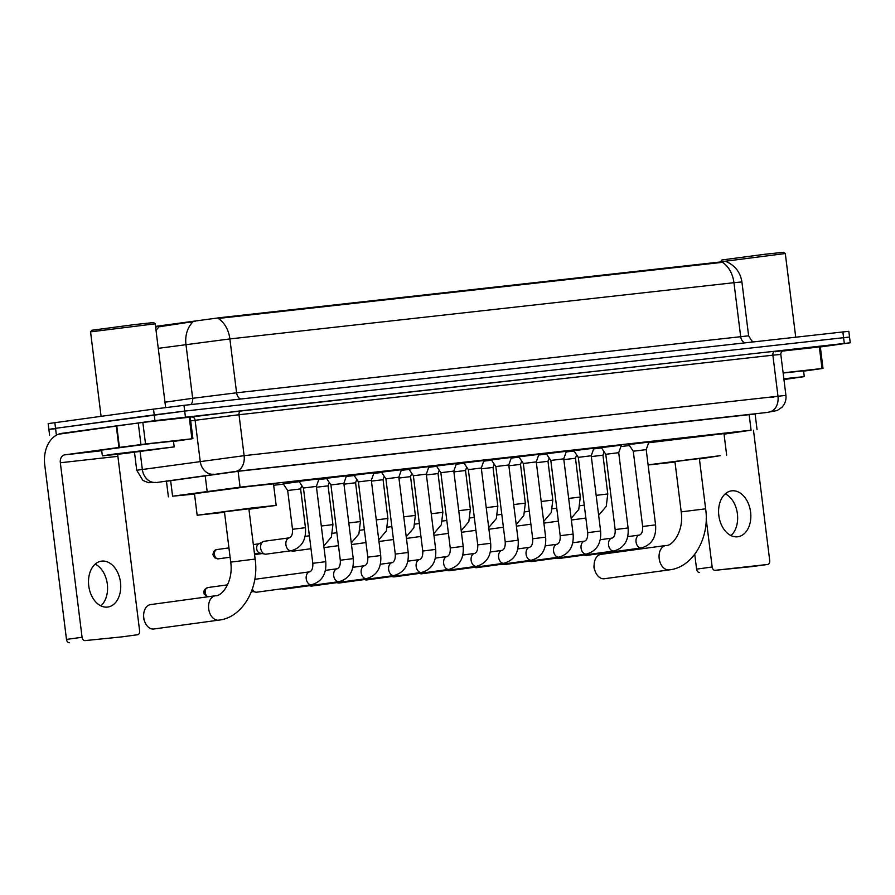 <?xml version="1.0" encoding="UTF-8"?>
<svg xmlns="http://www.w3.org/2000/svg" width="895" height="895" viewBox="0 0 895 895"><rect width="100%" height="100%" fill="white"/><g stroke="black" fill="none" stroke-linecap="round" stroke-linejoin="round"><path stroke-width="1.34" d="M283.234 483.837L299.198 481.655M299.008 481.365L319.034 478.87M326.496 478.299L346.522 475.804M353.972 475.234L374.009 472.739M381.46 472.168L401.486 469.674M408.948 469.103L428.973 466.608M436.436 466.038L456.461 463.543M463.923 462.972L483.949 460.477M491.411 459.907L511.437 457.412M518.899 456.842L538.924 454.347M546.375 453.776L566.412 451.281M573.863 450.711L593.888 448.216M601.35 447.645L621.376 445.151M628.838 444.569L648.864 442.074M724.044 434.153L751.084 430.182L240.084 487.182L172.578 496.199L194.517 494.074M720.374 261.855L720.453 262.559L722.276 262.235A25.34 18.347 -96.4 0 1 733.956 282.697L741.91 281.947C740.322 272.102 734.929 265.256 725.744 261.385L220.259 317.635L156.614 326.239M273.657 485.247L283.447 484.15M620.895 446.515L629.487 445.553M593.653 448.898L601.552 447.936M566.166 451.964L574.064 451.002M538.678 455.029L546.577 454.067M511.19 458.095L519.089 457.132M483.703 461.16L491.601 460.198M456.215 464.225L464.113 463.263M428.739 467.291L436.637 466.329M401.251 470.367L409.149 469.394M373.763 473.433L381.662 472.459M346.275 476.498L354.174 475.525M318.788 479.563L326.686 478.59M58.455 434.232L154.947 420.628L154.231 414.877L184.694 411.096L849.534 337.035L184.694 411.096L55.546 428.336L154.231 414.877L153.515 409.127L183.978 405.345L848.818 331.295L850.25 342.785L820.335 346.98M54.841 428.806L48.878 429.365L55.546 428.336L48.878 429.365L48.162 423.615L153.515 409.127M195.144 321.327L159.142 326.764A25.34 20.395 82 0 0 156.054 330.613M720.453 262.559L218.201 318.463A25.34 18.347 83.6 0 1 229.881 338.925L158.258 348.345M755.111 414.005L238.249 471.296L166.448 481.264M154.947 420.628L850.25 342.785M725.274 493.839A23.158 15.976 -97.8 0 1 737.357 513.439A23.158 15.976 -97.8 0 1 730.969 535.568M737.581 536.787A23.158 15.976 82.2 0 0 737.849 536.754A23.158 15.976 82.2 0 0 750.569 511.839A23.158 15.976 82.2 0 0 731.853 490.818A23.158 15.976 82.2 0 0 731.584 490.852A23.158 15.976 82.2 0 0 718.864 515.766A23.158 15.976 82.2 0 0 737.581 536.787M783.114 372.846L822.013 368.516L819.328 346.969L820.323 346.868L823.008 368.416L822.013 368.516M782.241 351.097L819.328 346.969M752.192 566.569A3.625 2.495 -97.8 0 1 752.147 566.569A3.625 2.495 -97.8 0 1 752.102 566.58L767.686 564.454A3.625 2.495 82.2 0 0 767.731 564.443A3.625 2.495 82.2 0 0 769.722 560.583L753.478 430.215M699.51 572.442A3.625 2.495 -97.8 0 1 696.59 569.13L712.163 567.005A3.625 2.495 82.2 0 0 715.094 570.316L752.102 566.58M694.744 554.363L696.59 569.13M715.094 570.316L767.686 564.454M712.163 567.005L706.177 518.887M803.598 371.156L823.008 368.416M720.665 261.575L721.918 259.964L764.755 254.281L783.684 252.267L785.307 253.531L720.688 261.821M783.852 378.764L804.281 376.627L783.953 379.558M783.136 373.014L803.565 370.877L804.281 376.627M783.875 378.921L793.507 377.958L783.93 379.402M595.197 571.357L594.414 569.231A5.068 3.49 -97.8 0 1 594 566.166L594.179 563.906A12.306 8.48 82.2 0 0 595.197 571.357A12.306 8.48 82.2 0 0 604.215 578.752A12.306 8.48 82.2 0 0 604.36 578.729A12.306 8.48 82.2 0 0 604.494 578.707M601.171 554.329A12.306 8.48 82.2 0 0 601.037 554.352A12.306 8.48 82.2 0 0 594.179 563.906M681.207 511.862L705.629 508.819L699.364 458.542L674.942 461.585L681.207 511.862C684.093 531.395 672.302 546.319 665.958 545.491A12.306 8.48 -97.8 0 1 666.104 545.469M648.103 464.852L720.106 455.689L699.42 459.001M648.618 442.779L723.977 433.594L726.662 455.141M674.998 462.044L648.114 464.997M144.699 621.611L143.916 619.485A5.068 3.49 -97.8 0 1 143.502 616.42L143.692 614.16A12.306 8.48 82.2 0 0 144.699 621.611A12.306 8.48 82.2 0 0 153.727 629.006A12.306 8.48 82.2 0 0 153.862 628.984A12.306 8.48 82.2 0 0 154.007 628.961M150.684 604.584A12.306 8.48 82.2 0 0 150.539 604.595A12.306 8.48 82.2 0 0 143.692 614.16M230.709 562.116L255.131 559.073L248.877 508.796L224.455 511.839L230.709 562.116C233.595 581.649 221.803 596.573 215.46 595.746A12.306 8.48 -97.8 0 1 215.605 595.723M224.511 512.298L197.157 515.24L252.166 507.935L276.163 505.395L248.933 509.255M197.157 515.24L194.472 493.693L249.481 486.388L273.49 483.848L276.163 505.395M648.931 441.895L646.201 449.614L633.268 451.225L628.737 444.412M586.717 555.381A6.511 4.497 -97.8 0 1 586.65 555.392A6.511 4.497 -97.8 0 1 586.572 555.403A6.511 4.497 -97.8 0 1 585.565 555.359A6.511 4.497 -97.8 0 1 584.58 555.001M621.443 444.96L618.713 452.68L605.781 454.291L601.25 447.478M559.241 558.458A6.511 4.497 -97.8 0 1 559.162 558.469A6.511 4.497 -97.8 0 1 559.084 558.469A6.511 4.497 -97.8 0 1 558.077 558.424A6.511 4.497 -97.8 0 1 557.093 558.066M593.956 448.026L591.226 455.745L578.304 457.356L573.762 450.543M531.753 561.523A6.511 4.497 -97.8 0 1 531.675 561.534A6.511 4.497 -97.8 0 1 531.596 561.534A6.511 4.497 -97.8 0 1 530.59 561.489A6.511 4.497 -97.8 0 1 529.605 561.131M566.468 451.102L563.738 458.822L550.817 460.433L546.274 453.608M504.265 564.588A6.511 4.497 -97.8 0 1 504.187 564.6A6.511 4.497 -97.8 0 1 504.109 564.6A6.511 4.497 -97.8 0 1 503.102 564.555A6.511 4.497 -97.8 0 1 502.117 564.197M538.98 454.168L536.262 461.887L523.329 463.498L518.787 456.674M476.778 567.654A6.511 4.497 -97.8 0 1 476.699 567.665A6.511 4.497 -97.8 0 1 476.632 567.676A6.511 4.497 -97.8 0 1 475.614 567.62A6.511 4.497 -97.8 0 1 474.641 567.262M511.504 457.233L508.774 464.952L495.841 466.563L491.299 459.75M449.29 570.719A6.511 4.497 -97.8 0 1 449.212 570.73A6.511 4.497 -97.8 0 1 449.145 570.741A6.511 4.497 -97.8 0 1 448.126 570.686A6.511 4.497 -97.8 0 1 447.153 570.328M484.016 460.298L481.286 468.018L468.353 469.629L463.811 462.816M421.802 573.784A6.511 4.497 -97.8 0 1 421.735 573.796A6.511 4.497 -97.8 0 1 421.657 573.807A6.511 4.497 -97.8 0 1 420.65 573.751A6.511 4.497 -97.8 0 1 419.665 573.393M456.528 463.364L453.799 471.083L440.866 472.694L436.335 465.881M394.315 576.85A6.511 4.497 -97.8 0 1 394.247 576.861A6.511 4.497 -97.8 0 1 394.169 576.872A6.511 4.497 -97.8 0 1 393.162 576.816A6.511 4.497 -97.8 0 1 392.178 576.458M429.041 466.429L426.311 474.149L413.378 475.76L408.847 468.946M366.838 579.915A6.511 4.497 -97.8 0 1 366.76 579.926A6.511 4.497 -97.8 0 1 366.681 579.938A6.511 4.497 -97.8 0 1 365.675 579.882A6.511 4.497 -97.8 0 1 364.69 579.524M401.553 469.495L398.823 477.214L385.902 478.825L381.359 472.012M339.35 582.981A6.511 4.497 -97.8 0 1 339.272 582.992A6.511 4.497 -97.8 0 1 339.194 583.003A6.511 4.497 -97.8 0 1 338.187 582.947A6.511 4.497 -97.8 0 1 337.202 582.589M374.065 472.56L371.335 480.279L358.414 481.89L353.872 475.077M311.863 586.046A6.511 4.497 -97.8 0 1 311.784 586.057A6.511 4.497 -97.8 0 1 311.706 586.068A6.511 4.497 -97.8 0 1 310.699 586.012A6.511 4.497 -97.8 0 1 309.715 585.654M346.578 475.625L343.859 483.345L330.926 484.956L326.384 478.143M284.375 589.111A6.511 4.497 -97.8 0 1 284.297 589.123A6.511 4.497 -97.8 0 1 284.23 589.134A6.511 4.497 -97.8 0 1 283.212 589.078A6.511 4.497 -97.8 0 1 282.238 588.72M319.101 478.691L316.371 486.41L303.439 488.021L298.896 481.208M256.887 592.177A6.511 4.497 -97.8 0 1 256.809 592.188A6.511 4.497 -97.8 0 1 256.742 592.199A6.511 4.497 -97.8 0 1 255.724 592.154A6.511 4.497 -97.8 0 1 252.334 589.134M604.136 451.83L602.95 455.175L591.326 456.573M576.649 454.895L575.474 458.24L563.85 459.638M549.172 457.96L547.986 461.305L536.362 462.704M521.684 461.026L520.498 464.371L508.875 465.769M494.197 464.091L493.011 467.436L481.387 468.835M466.709 467.156L465.523 470.501L453.899 471.9M439.221 470.222L438.035 473.567L426.412 474.965M411.734 473.287L410.548 476.632L398.924 478.042M384.246 476.353L383.071 479.709L371.447 481.107M356.769 479.418L355.583 482.774L343.96 484.173M329.282 482.483L328.096 485.84L316.472 487.238M293.571 551.096A6.511 4.497 -97.8 0 1 293.504 551.107A6.511 4.497 -97.8 0 1 293.426 551.119A6.511 4.497 -97.8 0 1 292.419 551.063A6.511 4.497 -97.8 0 1 291.434 550.705M301.794 485.549L300.608 488.905L287.675 490.516L283.156 483.714M266.083 554.162A6.511 4.497 -97.8 0 1 266.016 554.173A6.511 4.497 -97.8 0 1 265.938 554.184A6.511 4.497 -97.8 0 1 264.931 554.128A6.511 4.497 -97.8 0 1 260.669 548.21A6.511 4.497 -97.8 0 1 263.219 541.587A6.511 4.497 -97.8 0 1 264.249 541.262A6.511 4.497 -97.8 0 1 264.327 541.251M264.931 554.128L259.785 553.054A4.71 3.244 -97.8 0 1 256.708 548.78A4.71 3.244 -97.8 0 1 258.554 544.003L263.219 541.587M95.183 564.13A23.158 15.976 -97.8 0 1 107.266 583.73A23.158 15.976 -97.8 0 1 100.878 605.859M107.478 607.078A23.158 15.976 82.2 0 0 107.747 607.045A23.158 15.976 82.2 0 0 120.467 582.13A23.158 15.976 82.2 0 0 101.761 561.109A23.158 15.976 82.2 0 0 101.493 561.143A23.158 15.976 82.2 0 0 88.773 586.057A23.158 15.976 82.2 0 0 107.478 607.078M145.527 443.976L118.945 447.455L116.26 425.908L142.842 422.429L145.527 443.976L191.922 438.796L189.237 417.249L241.169 410.783L775.014 351.232A3.625 2.618 -96.4 0 0 772.866 355.181L239.021 414.732L190.691 420.863M142.842 422.429L189.237 417.249M116.26 425.908L61.945 433.325A28.953 20.965 -96.4 0 0 44.75 464.885L66.487 639.41L82.071 637.285L60.334 462.76A7.238 5.247 83.6 0 1 64.63 454.873L118.945 447.455M122.089 636.848A3.625 2.495 -97.8 0 1 122.044 636.86A3.625 2.495 -97.8 0 1 122.011 636.86L137.595 634.734A3.625 2.495 82.2 0 0 137.629 634.734A3.625 2.495 82.2 0 0 139.62 630.874L117.883 456.338A7.238 5.247 83.6 0 1 117.838 454.291M82.071 637.285A3.625 2.495 82.2 0 0 85.003 640.607L122.011 636.86M69.418 642.733A3.625 2.495 -97.8 0 1 66.487 639.41M85.003 640.607L122.044 636.86M173.507 441.448L191.922 438.796M90.563 331.866L91.827 330.255L134.653 324.572L153.593 322.558L155.204 323.811L90.563 331.866L101.079 416.287M113.464 454.145L174.189 446.907L124.17 453.552L102.354 455.857L113.464 454.145M102.354 455.857L101.638 450.107L151.658 443.472L173.473 441.168L174.189 446.907M155.641 449.447L113.139 454.515L155.641 449.447M160.373 325.635L160.507 326.675M190.613 321.361L190.736 322.401M220.259 317.635L220.349 318.34M749.115 414.307L751.084 430.182M170.609 480.324L172.578 496.199M205.156 475.435L207.137 491.31M238.104 471.307L240.084 487.182M240.699 399.025A7.238 5.247 83.6 0 1 236.593 392.793L748.623 335.815L741.91 281.947M192.917 321.909A25.34 20.395 82 0 0 185.959 344.43L192.66 398.297L236.593 392.793L229.881 338.925L733.956 282.697L740.668 336.565A7.238 5.247 83.6 0 0 744.785 342.785M183.978 405.345L185.41 416.835M842.855 331.855L844.287 343.344M54.83 422.597L56.262 434.086M164.971 402.213L192.66 398.297A7.238 5.829 -98 0 1 190.814 404.585M766.948 412.472A14.477 8.01 82.4 0 0 767.06 412.461L235.519 471.452L156.681 482.494A14.477 10.483 83.6 0 1 156.491 482.517M134.496 452.299L136.734 470.267L244.122 455.667L785.922 395.377L780.82 354.431L772.866 355.181L777.968 396.116A14.477 10.483 83.6 0 1 769.364 411.901M191.754 416.981A3.625 2.909 -98 0 1 195.099 420.236L200.189 461.182A14.477 11.646 82 0 0 213.558 474.205M775.014 351.232L783.27 350.572M235.519 471.452A14.477 10.483 83.6 0 0 244.122 455.667L239.021 414.732A3.625 2.618 -96.4 0 1 241.169 410.783M155.685 482.394A14.477 11.646 82 0 1 142.316 469.36L140.101 451.595M156.871 482.472A14.477 10.483 83.6 0 1 156.681 482.494L148.38 482.696L142.853 480.38L136.734 470.267M785.922 395.377C786.392 400.031 785.016 404.048 781.771 407.426L777.162 410.514L767.06 412.461A14.477 8.01 82.4 0 0 767.183 412.45M773.817 396.686L780.171 396.093M773.851 397.078L770.964 397.469M669.494 569.846A12.306 8.48 -97.8 0 1 669.281 569.88A12.306 8.48 -97.8 0 1 669.147 569.891A12.306 8.48 -97.8 0 1 659.201 558.726A12.306 8.48 -97.8 0 1 665.958 545.491L601.037 554.352M219.006 620.101A12.306 8.48 -97.8 0 1 218.794 620.134A12.306 8.48 -97.8 0 1 218.648 620.145A12.306 8.48 -97.8 0 1 208.703 608.98A12.306 8.48 -97.8 0 1 215.46 595.746L150.539 604.595M646.201 449.614L655.576 524.884L642.644 526.495C642.878 531.127 641.872 533.968 639.634 535.02A6.511 4.497 -97.8 0 1 639.712 535.009M655.576 524.884C656.471 537.235 651.739 544.921 641.391 547.93A6.511 4.497 -97.8 0 1 641.312 547.941A6.511 4.497 -97.8 0 1 641.033 547.964A6.511 4.497 -97.8 0 1 636.032 541.822A6.511 4.497 -97.8 0 1 639.634 535.02L627.708 536.642M618.713 452.68L628.089 527.961L615.156 529.56C615.391 534.192 614.395 537.034 612.146 538.085A6.511 4.497 -97.8 0 1 612.225 538.074M628.089 527.961C628.984 540.3 624.251 547.986 613.903 550.996A6.511 4.497 -97.8 0 1 613.836 551.007A6.511 4.497 -97.8 0 1 613.545 551.029A6.511 4.497 -97.8 0 1 608.544 544.887A6.511 4.497 -97.8 0 1 612.146 538.085L600.221 539.719M591.226 455.745L600.601 531.026L587.679 532.637C587.914 537.257 586.907 540.099 584.659 541.151A6.511 4.497 -97.8 0 1 584.737 541.139M600.601 531.026C601.496 543.366 596.764 551.051 586.415 554.061A6.511 4.497 -97.8 0 1 586.348 554.072A6.511 4.497 -97.8 0 1 586.068 554.094A6.511 4.497 -97.8 0 1 581.056 547.953A6.511 4.497 -97.8 0 1 584.659 541.151L572.733 542.784M563.738 458.822L573.113 534.091L560.192 535.702C560.427 540.323 559.42 543.164 557.171 544.216A6.511 4.497 -97.8 0 1 557.249 544.205M573.113 534.091C574.008 546.431 569.287 554.117 558.939 557.126A6.511 4.497 -97.8 0 1 558.86 557.137A6.511 4.497 -97.8 0 1 558.581 557.16A6.511 4.497 -97.8 0 1 553.569 551.029A6.511 4.497 -97.8 0 1 557.171 544.216L545.256 545.849M536.262 461.887L545.637 537.157L532.704 538.768C532.939 543.388 531.932 546.23 529.683 547.281A6.511 4.497 -97.8 0 1 529.762 547.281M545.637 537.157C546.521 549.496 541.799 557.182 531.451 560.192A6.511 4.497 -97.8 0 1 531.373 560.203A6.511 4.497 -97.8 0 1 531.093 560.225A6.511 4.497 -97.8 0 1 526.081 554.094A6.511 4.497 -97.8 0 1 529.683 547.281L517.769 548.915M508.774 464.952L518.149 540.222L505.216 541.833C505.451 546.453 504.444 549.295 502.207 550.347A6.511 4.497 -97.8 0 1 502.274 550.347M518.149 540.222C519.044 552.562 514.312 560.248 503.963 563.257A6.511 4.497 -97.8 0 1 503.885 563.268A6.511 4.497 -97.8 0 1 503.605 563.291A6.511 4.497 -97.8 0 1 498.604 557.16A6.511 4.497 -97.8 0 1 502.207 550.347L490.281 551.98M481.286 468.018L490.661 543.287L477.729 544.898C477.964 549.519 476.957 552.36 474.719 553.412A6.511 4.497 -97.8 0 1 474.786 553.412M490.661 543.287C491.556 555.627 486.824 563.313 476.476 566.322A6.511 4.497 -97.8 0 1 476.397 566.334A6.511 4.497 -97.8 0 1 476.118 566.356A6.511 4.497 -97.8 0 1 471.117 560.225A6.511 4.497 -97.8 0 1 474.719 553.412L462.793 555.045M453.799 471.083L463.174 546.353L450.241 547.964C450.476 552.595 449.469 555.426 447.231 556.489A6.511 4.497 -97.8 0 1 447.31 556.477M463.174 546.353C464.069 558.693 459.336 566.378 448.988 569.388A6.511 4.497 -97.8 0 1 448.91 569.399A6.511 4.497 -97.8 0 1 448.63 569.421A6.511 4.497 -97.8 0 1 443.629 563.291A6.511 4.497 -97.8 0 1 447.231 556.489L435.306 558.111M426.311 474.149L435.686 549.418L422.753 551.029C422.988 555.661 421.992 558.491 419.744 559.554A6.511 4.497 -97.8 0 1 419.822 559.543M435.686 549.418C436.581 561.758 431.849 569.444 421.5 572.464A6.511 4.497 -97.8 0 1 421.433 572.464A6.511 4.497 -97.8 0 1 421.142 572.487A6.511 4.497 -97.8 0 1 416.141 566.356A6.511 4.497 -97.8 0 1 419.744 559.554L407.818 561.176M398.823 477.214L408.198 552.483L395.277 554.094C395.512 558.726 394.505 561.568 392.256 562.619A6.511 4.497 -97.8 0 1 392.334 562.608M408.198 552.483C409.093 564.834 404.372 572.509 394.024 575.53A6.511 4.497 -97.8 0 1 393.945 575.53A6.511 4.497 -97.8 0 1 393.666 575.552A6.511 4.497 -97.8 0 1 388.654 569.421A6.511 4.497 -97.8 0 1 392.256 562.619L380.341 564.242M371.335 480.279L380.711 555.549L367.789 557.16C368.024 561.791 367.017 564.633 364.768 565.685A6.511 4.497 -97.8 0 1 364.847 565.674M380.711 555.549C381.606 567.9 376.884 575.574 366.536 578.595A6.511 4.497 -97.8 0 1 366.458 578.595A6.511 4.497 -97.8 0 1 366.178 578.617A6.511 4.497 -97.8 0 1 361.166 572.487A6.511 4.497 -97.8 0 1 364.768 565.685L352.854 567.307M343.859 483.345L353.234 558.614L340.301 560.225C340.536 564.857 339.529 567.698 337.281 568.75A6.511 4.497 -97.8 0 1 337.359 568.739M353.234 558.614C354.118 570.965 349.397 578.64 339.048 581.66A6.511 4.497 -97.8 0 1 338.97 581.672A6.511 4.497 -97.8 0 1 338.69 581.683A6.511 4.497 -97.8 0 1 333.678 575.552A6.511 4.497 -97.8 0 1 337.281 568.75L325.366 570.372M316.371 486.41L325.746 561.68L312.814 563.291C313.049 567.922 312.042 570.764 309.804 571.815A6.511 4.497 -97.8 0 1 309.871 571.804M325.746 561.68C326.641 574.031 321.909 581.705 311.561 584.726A6.511 4.497 -97.8 0 1 311.482 584.737A6.511 4.497 -97.8 0 1 311.203 584.748A6.511 4.497 -97.8 0 1 306.202 578.617A6.511 4.497 -97.8 0 1 309.804 571.815L255.053 579.278M208.009 596.764A4.71 3.244 -97.8 0 1 205.179 591.875A4.71 3.244 -97.8 0 1 207.819 587.545A4.71 3.244 -97.8 0 1 207.875 587.545M602.95 455.175L607.783 493.962L596.159 495.36M575.474 458.24L580.296 497.027L568.672 498.425M547.986 461.305L552.819 500.092L541.195 501.491M520.498 464.371L525.331 503.158L513.708 504.556M493.011 467.436L497.844 506.223L486.22 507.622M465.523 470.501L470.356 509.289L458.732 510.687M438.035 473.567L442.868 512.354L431.245 513.752M410.548 476.632L415.381 515.419L403.757 516.818M383.071 479.709L387.893 518.485L376.269 519.883M355.583 482.774L360.416 521.55L348.793 522.948M328.096 485.84L332.929 524.615L321.305 526.025M218.346 558.849A4.71 3.244 -97.8 0 1 218.29 558.849A4.71 3.244 -97.8 0 1 218.235 558.86A4.71 3.244 -97.8 0 1 214.442 554.587A4.71 3.244 -97.8 0 1 217.026 549.53A4.71 3.244 -97.8 0 1 217.071 549.519M230.105 557.238L218.179 558.872A4.71 3.412 -96.4 0 0 218.235 558.86M300.608 488.905L305.441 527.681L292.508 529.292L287.675 490.516M305.441 527.681C306.336 540.032 301.604 547.718 291.255 550.727A6.511 4.497 -97.8 0 1 291.177 550.738A6.511 4.497 -97.8 0 1 290.897 550.761A6.511 4.497 -97.8 0 1 285.897 544.619A6.511 4.497 -97.8 0 1 289.499 537.817A6.511 4.497 -97.8 0 1 289.566 537.805M60.334 462.76L117.883 456.338M64.63 454.873L101.717 450.733M116.753 425.852L119.427 447.399M140.94 444.535L138.255 422.988M755.067 413.635L757.058 429.622M166.403 480.917L168.394 496.882M156.659 326.664L155.663 327.458M753.59 341.812L751.744 340.906L748.623 335.815M775.271 351.757L783.382 350.538C783.93 349.274 780.116 353.077 780.82 354.431M49.594 435.104L48.878 429.365M752.147 566.569L767.731 564.443M795.711 337.113L785.307 253.531M705.629 508.819C709.992 537.861 692.887 567.519 669.281 569.88L604.36 578.729M255.131 559.073C259.505 588.116 242.4 617.774 218.794 620.134L153.862 628.984M633.268 451.225L642.644 526.495M641.391 547.93L586.65 555.392M584.133 555.057L585.565 555.359M605.781 454.291L615.156 529.56M613.903 550.996L559.162 558.469M556.645 558.122L558.077 558.424M578.304 457.356L587.679 532.637M586.415 554.061L531.675 561.534M529.158 561.187L530.59 561.489M550.817 460.422L560.192 535.702M558.939 557.126L504.187 564.6M501.67 564.253L503.102 564.555M523.329 463.498L532.704 538.768M531.451 560.192L476.699 567.665M474.182 567.318L475.614 567.62M495.841 466.563L505.216 541.833M503.963 563.257L449.212 570.73M446.706 570.383L448.126 570.686M468.353 469.629L477.729 544.898M476.476 566.322L421.735 573.796M419.218 573.449L420.65 573.751M440.866 472.694L450.241 547.964M448.988 569.388L394.247 576.861M391.73 576.525L393.162 576.816M413.378 475.76L422.753 551.029M421.5 572.464L366.76 579.926M364.243 579.591L365.675 579.882M385.902 478.825L395.277 554.094M394.024 575.53L339.272 582.992M336.755 582.656L338.187 582.947M358.414 481.89L367.789 557.16M366.536 578.595L311.784 586.057M309.267 585.722L310.699 586.012M330.926 484.956L340.301 560.225M339.048 581.66L284.297 589.123M281.791 588.787L283.212 589.078M251.372 591.785L252.961 591.573M207.539 596.82L204.161 594.135L203.814 591.494L204.563 589.581L207.819 587.545L227.576 584.849M303.439 488.021L312.814 563.291M311.561 584.726L256.809 592.188M251.562 591.282L255.724 592.154M598.643 515.307L606.251 506.38L607.783 493.962M584.245 505.127L579.915 505.72M585.856 518.06L571.368 520.029M571.167 518.384L578.763 509.456L580.296 497.027M556.757 508.192L552.439 508.785M558.368 521.125L543.88 523.105M543.679 521.449L551.275 512.522L552.819 500.092M529.281 511.258L524.951 511.85M530.892 524.19L516.393 526.17M516.191 524.515L523.788 515.587L525.331 503.158M501.793 514.323L497.463 514.916M503.404 527.256L488.905 529.236M488.704 527.58L496.3 518.653L497.844 506.223M474.305 517.388L469.976 517.981M475.916 530.321L461.428 532.301M461.216 530.645L468.812 521.718L470.356 509.289M446.818 520.454L442.488 521.047M448.429 533.386L433.941 535.367M433.728 533.711L441.325 524.783L442.868 512.354M419.33 523.519L415 524.112M420.941 536.452L406.453 538.432M406.24 536.776L413.848 527.849L415.381 515.419M391.842 526.584L387.513 527.177M393.453 539.517L378.965 541.497M378.764 539.842L386.36 530.914L387.893 518.485M364.366 529.661L360.036 530.243M365.965 542.583L351.478 544.563M351.276 542.907L358.873 533.979L360.416 521.55M336.878 532.726L332.548 533.308M338.489 545.648L323.99 547.628M323.789 545.972L331.385 537.045L332.929 524.615M309.39 535.792L305.061 536.373M311.001 548.713L293.504 551.107M290.987 550.761L292.419 551.063M254.583 554.587L262.168 553.558M292.508 529.292C292.743 533.923 291.736 536.765 289.499 537.817L264.249 541.262M218.179 558.872L214.576 557.742L212.988 554.799C213.167 551.6 214.509 549.843 217.026 549.53L228.941 547.908M253.33 544.574L258.912 543.813M291.255 550.727L266.016 554.173M254.493 553.915L260.188 553.144M192.917 438.707L190.232 417.159M165.642 407.549L155.204 323.822"/></g></svg>
